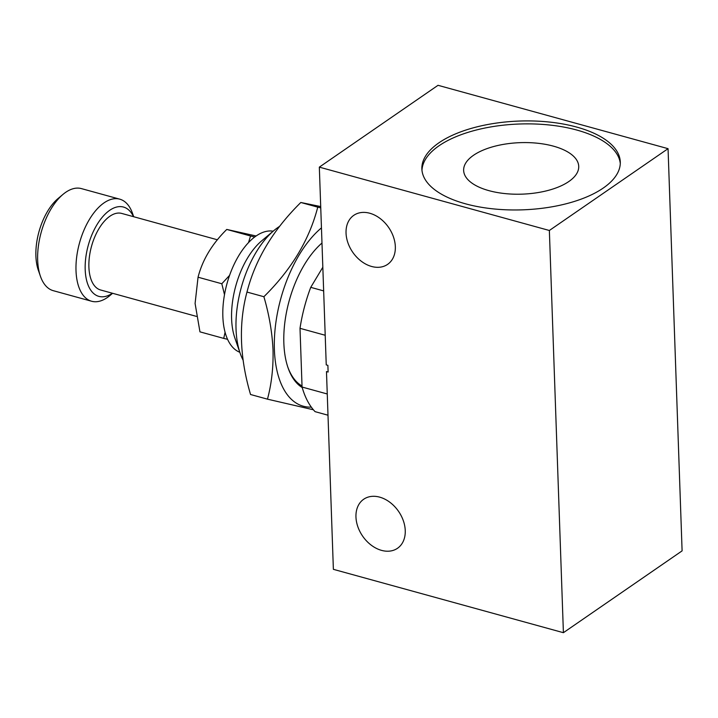 <?xml version="1.0" encoding="UTF-8"?>
<svg xmlns="http://www.w3.org/2000/svg" width="718" height="718" viewBox="0 0 718 718"><rect width="100%" height="100%" fill="white"/><g stroke="black" fill="none" stroke-linecap="round" stroke-linejoin="round"><path stroke-width="1.08" d="M321.449 227.884A97.944 50.242 105.4 0 0 274.554 336.06A97.944 50.242 105.4 0 0 311.316 407.133M320.758 207.87L317.742 207.143C309.431 239.659 291.481 269.519 263.892 296.722C269.169 314.717 272.212 332.47 273.019 349.962C273.432 367.347 271.584 383.744 267.473 399.163L313.38 409.772M267.473 399.163L250.546 394.505C239.713 357.699 238.52 323.549 246.974 292.055C255.276 259.548 273.226 229.688 300.815 202.485L320.713 206.569M225.084 332.272L223.729 338.393L199.954 331.851L195.09 303.454L198.051 277.211C202.476 259.871 212.052 243.949 226.762 229.437L256.111 235.989M325.2 335.261L300.007 328.323L302.063 387.038L327.255 393.976M668.054 148.671L438.025 85.307L319.33 167.132L326.241 364.888L327.884 365.336L328.117 372.032L326.475 371.574L333.376 569.329L563.406 632.693L682.1 550.868L668.054 148.671L549.36 230.487L563.406 632.693M319.33 167.132L549.36 230.487M576.716 127.086A99.272 44.426 -2 0 0 473.898 127.66A99.272 44.426 -2 0 0 421.87 168.909A99.272 44.426 -2 0 0 522.632 209.835A99.272 44.426 -2 0 0 620.289 161.981A99.272 44.426 -2 0 0 576.716 127.086M369.761 213.237A29.779 21.818 -124.6 0 0 353.786 215.337A29.779 21.818 -124.6 0 0 352.726 252.233A29.779 21.818 -124.6 0 0 387.594 264.377A29.779 21.818 -124.6 0 0 393.437 236.868A29.779 21.818 -124.6 0 0 369.761 213.237M379.678 497.143A29.779 21.818 -124.6 0 0 363.703 499.243A29.779 21.818 -124.6 0 0 362.644 536.14A29.779 21.818 -124.6 0 0 397.503 548.283A29.779 21.818 -124.6 0 0 403.354 520.774A29.779 21.818 -124.6 0 0 379.678 497.143M133.692 216.728L132.597 213.578A52.944 27.158 105.4 0 0 119.735 199.155A52.944 27.158 105.4 0 0 89.723 218.936A52.944 27.158 105.4 0 0 76.009 270.65A52.944 27.158 105.4 0 0 91.617 301.246A52.944 27.158 105.4 0 0 110.051 295.439L112.6 293.294M133.503 216.674A46.329 23.766 105.4 0 0 101.651 217.994A46.329 23.766 105.4 0 0 85.729 275.802A46.329 23.766 105.4 0 0 112.412 293.24M553.452 146.158A57.575 25.767 -2 0 0 493.813 146.49A57.575 25.767 -2 0 0 463.64 170.408A57.575 25.767 -2 0 0 522.085 194.147A57.575 25.767 -2 0 0 578.726 166.388A57.575 25.767 -2 0 0 553.452 146.158M246.974 292.055L263.892 296.722M300.815 202.485L317.742 207.143M302.063 387.038A104.568 53.635 105.4 0 0 315.076 411.647L327.991 415.21M322.831 267.231L310.741 287.344A104.568 53.635 105.4 0 0 300.007 328.323M198.051 277.211L221.817 283.754L224.492 294.667M323.656 290.898L310.741 287.344M226.762 229.437L250.537 235.98L248.527 242.594M229.581 275.371L221.817 283.754M620.28 163.453A99.272 44.426 -2 0 0 576.814 130.048A99.272 44.426 -2 0 0 475.46 130.227A99.272 44.426 -2 0 0 421.978 170.381M273.154 231.196A62.87 32.247 105.4 0 0 222.849 316.467A62.87 32.247 105.4 0 0 239.812 352.269M217.366 239.776L121.701 213.425A39.705 20.364 105.4 0 0 99.192 228.261A39.705 20.364 105.4 0 0 88.897 267.051A39.705 20.364 105.4 0 0 100.61 289.991L196.427 316.378M279.58 226.376A79.42 40.738 105.4 0 0 273.98 230.505A79.42 40.738 105.4 0 0 236.034 329.041A79.42 40.738 105.4 0 0 240.162 353.283A79.42 40.738 105.4 0 0 243.106 360.176M273.98 230.505L261.657 240.871A62.87 32.247 105.4 0 0 231.609 318.882A62.87 32.247 105.4 0 0 234.885 338.07L240.162 353.283M254.728 236.994L250.537 235.98M223.729 338.393L227.579 339.318M302.197 387.532A81.071 41.59 -74.6 0 1 288.071 367.858A81.071 41.59 -74.6 0 1 283.852 343.105A81.071 41.59 -74.6 0 1 321.978 243.034A79.42 40.738 105.4 0 0 321.969 243.043M287.81 367.086A79.42 40.738 105.4 0 0 302.027 385.988M119.735 199.155L81.403 188.601A52.944 27.158 105.4 0 0 62.969 194.407A52.944 27.158 105.4 0 0 37.668 260.096A52.944 27.158 105.4 0 0 40.423 276.259A52.944 27.158 105.4 0 0 53.285 290.682L91.617 301.246M62.969 194.407L58.032 198.545A46.329 23.766 105.4 0 0 35.9 256.03A46.329 23.766 105.4 0 0 38.314 270.174L40.423 276.259"/></g></svg>
